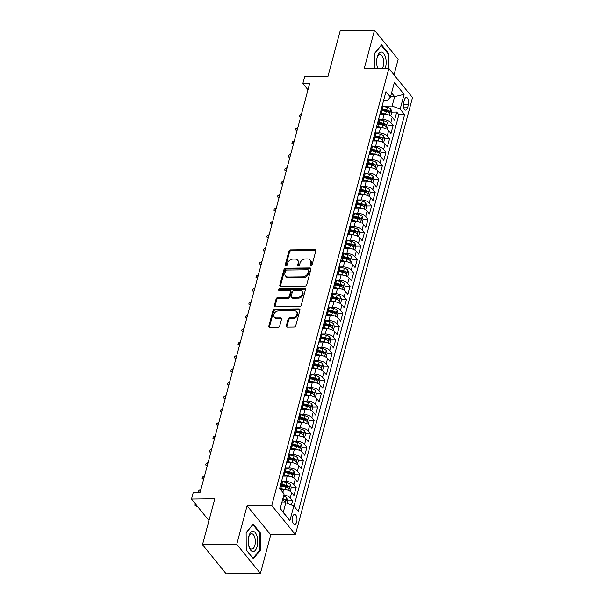 <?xml version="1.0" encoding="UTF-8"?>
<svg xmlns="http://www.w3.org/2000/svg" width="604" height="604" viewBox="0 0 604 604"><rect width="100%" height="100%" fill="white"/><g stroke="black" fill="none" stroke-linecap="round" stroke-linejoin="round"><path stroke-width="0.91" d="M310.879 265.805A1.065 0.808 -39.1 0 0 312.064 264.877L315.817 250.894A1.525 1.155 -39.1 0 0 314.82 249.595L290.599 249.867A1.525 1.155 -39.1 0 0 288.901 251.196L285.156 265.179A1.065 0.808 -39.1 0 0 287.036 265.156L287.527 263.352A4.885 3.7 -39.1 0 1 292.955 259.086L294.978 259.063A4.885 3.7 -39.1 0 1 297.636 260.196A4.885 3.7 -39.1 0 1 298.157 263.231L297.666 265.035A1.065 0.808 -39.1 0 0 299.554 265.013L300.037 263.208A4.885 3.7 -39.1 0 1 305.473 258.95L307.489 258.927A4.885 3.7 -39.1 0 1 310.154 260.06A4.885 3.7 -39.1 0 1 310.667 263.087L310.184 264.892A1.065 0.808 -39.1 0 0 310.879 265.805M296.685 521.901A4.975 2.348 89.3 0 0 296.655 516.896A4.975 2.348 89.3 0 0 294.586 514.404A4.975 2.348 89.3 0 0 292.6 516.865A4.975 2.348 89.3 0 0 292.63 521.864A4.975 2.348 89.3 0 0 294.699 524.355A4.975 2.348 89.3 0 0 296.685 521.901M286.281 325.805A1.525 1.155 -39.1 0 0 287.277 327.104L294.072 327.028A1.525 1.155 -39.1 0 0 295.771 325.699L299.931 310.169A1.525 1.155 -39.1 0 0 298.935 308.87L274.714 309.142A1.525 1.155 -39.1 0 0 273.016 310.479L268.856 326.001A1.525 1.155 -39.1 0 0 269.852 327.3L278.059 327.209A1.525 1.155 -39.1 0 0 279.758 325.881L281.539 319.237A1.525 1.155 -39.1 0 0 280.543 317.93L276.473 317.983A4.085 3.095 -39.1 0 1 274.246 317.032A4.085 3.095 -39.1 0 1 274.427 313.189A4.085 3.095 -39.1 0 1 278.361 310.939L294.307 310.758A4.085 3.095 -39.1 0 1 296.534 311.709A4.085 3.095 -39.1 0 1 296.353 315.552A4.085 3.095 -39.1 0 1 292.419 317.802L289.761 317.832A1.525 1.155 -39.1 0 0 288.063 319.161L286.281 325.805L286.923 326.59A1.525 1.155 -39.1 0 0 286.885 327.051M394.012 74.798L398.157 59.313L374.518 30.2L340.248 30.593L327.942 76.504L304.642 76.768L302.846 83.473L309.693 83.39L200.143 492.252L193.288 492.336L191.491 499.032L208.961 520.55M236.768 544.295L260.407 573.407L270.735 534.872L247.089 505.752L236.768 544.295L202.491 544.687L214.798 498.768L191.491 499.032M247.089 505.752L271.77 505.473L388.863 68.463L412.509 97.576L295.409 534.593L271.77 505.473M374.518 30.2L364.189 68.743L388.863 68.463M305.035 286.107A1.525 1.155 -39.1 0 0 306.734 284.778L310.894 269.248A1.525 1.155 -39.1 0 0 309.905 267.95L285.684 268.221A1.525 1.155 -39.1 0 0 283.986 269.558L279.826 285.08A1.525 1.155 -39.1 0 0 280.815 286.379L305.035 286.107M305.413 289.709L301.253 305.239A1.525 1.155 -39.1 0 1 299.554 306.568L275.333 306.84A1.525 1.155 -39.1 0 1 274.344 305.541L276.119 298.897A1.525 1.155 -39.1 0 1 277.817 297.568L287.64 297.455A1.525 1.155 -39.1 0 0 289.339 296.126L290.524 291.717A1.525 1.155 -39.1 0 0 289.527 290.411L279.305 290.532A1.065 0.808 -39.1 0 1 279.795 288.689L304.416 288.41A1.525 1.155 -39.1 0 1 305.413 289.709M260.407 573.407L226.138 573.8L202.491 544.687M291.438 504.989L292.562 500.799L287.647 500.852M283.85 494.955A6.221 2.801 15 0 1 290.23 497.93L291.664 492.562L293.997 495.439L296.156 487.39L291.241 487.451M282.446 481.471L285.783 481.433A6.221 2.801 15 0 1 293.823 484.521L295.258 479.161L297.591 482.03L299.75 473.989L294.835 474.042L293.914 471.112A4.122 1.857 -165 0 0 290.433 469.308L286.1 468.334M286.039 468.07L289.376 468.032A6.221 2.801 15 0 1 297.417 471.12L298.852 465.752L301.185 468.629L303.336 460.58L298.421 460.641L297.508 457.704A4.122 1.857 -165 0 0 294.027 455.899L289.693 454.925M289.633 454.661L292.97 454.623A6.221 2.801 15 0 1 301.003 457.711L302.445 452.351L304.778 455.22L306.93 447.179L302.015 447.232M293.219 441.26L296.556 441.222A6.221 2.801 15 0 1 304.597 444.302L306.032 438.942L308.365 441.818L310.524 433.77L305.609 433.831L304.695 430.894A4.122 1.857 -165 0 0 301.215 429.089L296.874 428.115M296.813 427.851L300.15 427.813A6.221 2.801 15 0 1 308.191 430.901L309.626 425.541L311.958 428.41L314.118 420.369L309.203 420.422M300.407 414.45L303.744 414.412A6.221 2.801 15 0 1 311.785 417.492L313.219 412.132L315.552 415.008L317.704 406.96L312.789 407.021M304.001 401.041L307.338 401.003A6.221 2.801 15 0 1 315.371 404.091L316.813 398.731L319.146 401.6L321.298 393.559L316.383 393.612M307.587 387.64L310.924 387.602A6.221 2.801 15 0 1 318.965 390.682L320.399 385.322L322.732 388.191L324.892 380.15L319.977 380.21M311.181 374.231L314.518 374.193A6.221 2.801 15 0 1 322.559 377.281L323.993 371.921L326.326 374.79L328.485 366.749L323.57 366.802M314.775 360.83L318.112 360.792A6.221 2.801 15 0 1 326.152 363.872L327.587 358.512L329.92 361.381L332.072 353.34L327.157 353.393M318.368 347.421L321.706 347.383A6.221 2.801 15 0 1 329.739 350.471L331.181 345.103L333.514 347.979L335.665 339.939L330.75 339.992L329.837 337.055A4.122 1.857 -165 0 0 326.356 335.258L322.015 334.284M321.955 334.012L325.292 333.974A6.221 2.801 15 0 1 333.332 337.062L334.767 331.702L337.1 334.571L339.259 326.53L334.344 326.583L333.431 323.653A4.122 1.857 -165 0 0 329.95 321.849L325.609 320.875M325.548 320.611L328.886 320.573A6.221 2.801 15 0 1 336.926 323.661L338.361 318.293L340.694 321.169L342.853 313.121L337.938 313.182L337.024 310.245A4.122 1.857 -165 0 0 333.536 308.448L329.203 307.474M329.142 307.202L332.479 307.164A6.221 2.801 15 0 1 340.52 310.252L341.955 304.892L344.288 307.761L346.439 299.72L341.524 299.773L340.611 296.843A4.122 1.857 -165 0 0 337.13 295.039L332.796 294.065M332.736 293.801L336.073 293.763A6.221 2.801 15 0 1 344.106 296.843L345.548 291.483L347.881 294.359L350.033 286.311L345.118 286.372M336.322 280.392L339.659 280.354A6.221 2.801 15 0 1 347.7 283.442L349.142 278.082L351.468 280.951L353.627 272.91L348.712 272.963M339.916 266.991L343.253 266.953A6.221 2.801 15 0 1 351.294 270.033L352.728 264.673L355.061 267.549L357.221 259.501L352.306 259.561M343.51 253.582L346.847 253.544A6.221 2.801 15 0 1 354.888 256.632L356.322 251.272L358.655 254.141L360.807 246.1L355.892 246.153M347.104 240.181L350.441 240.143A6.221 2.801 15 0 1 358.474 243.223L359.916 237.863L362.249 240.739L364.401 232.691L359.486 232.751M350.697 226.772L354.027 226.734A6.221 2.801 15 0 1 362.068 229.822L363.51 224.462L365.835 227.331L367.995 219.29L363.079 219.343L362.166 216.406A4.122 1.857 -165 0 0 358.685 214.609L354.344 213.635M354.284 213.371L357.621 213.333A6.221 2.801 15 0 1 365.662 216.413L367.096 211.053L369.429 213.922L371.588 205.881L366.673 205.941L365.76 203.004A4.122 1.857 -165 0 0 362.272 201.2L357.938 200.226M357.878 199.962L361.215 199.924A6.221 2.801 15 0 1 369.255 203.012L370.69 197.644L373.023 200.52L375.175 192.48L370.26 192.533L369.346 189.596A4.122 1.857 -165 0 0 365.865 187.799L361.532 186.825M361.471 186.56L364.808 186.515A6.221 2.801 15 0 1 372.842 189.603L374.284 184.243L376.617 187.112L378.768 179.071L373.853 179.124M365.065 173.152L368.395 173.114A6.221 2.801 15 0 1 376.435 176.202L377.877 170.834L380.203 173.71L382.362 165.67L377.447 165.722M368.651 159.743L371.988 159.705A6.221 2.801 15 0 1 380.029 162.793L381.464 157.433L383.797 160.302L385.956 152.261L381.041 152.314M372.245 146.342L375.582 146.304A6.221 2.801 15 0 1 383.623 149.392L385.058 144.024L387.391 146.9L389.542 138.852L384.627 138.912M375.839 132.933L379.176 132.895A6.221 2.801 15 0 1 387.217 135.983L388.651 130.623L390.984 133.492L393.136 125.451L390.803 122.574A6.221 2.801 -165 0 0 382.762 119.494L379.433 119.532M388.221 125.504L393.136 125.451M291.664 492.562A6.221 2.801 -165 0 0 283.631 489.482L280.52 489.512M295.258 479.161A6.221 2.801 -165 0 0 287.217 476.073L282.944 476.126M298.852 465.752A6.221 2.801 -165 0 0 290.811 462.672L286.538 462.717M302.445 452.351A6.221 2.801 -165 0 0 294.405 449.263L290.131 449.316M306.032 438.942A6.221 2.801 -165 0 0 297.998 435.861L293.725 435.907M309.626 425.541A6.221 2.801 -165 0 0 301.585 422.453L297.311 422.498M313.219 412.132A6.221 2.801 -165 0 0 305.179 409.044L300.905 409.097M316.813 398.731A6.221 2.801 -165 0 0 308.772 395.643L304.499 395.688M320.399 385.322A6.221 2.801 -165 0 0 312.366 382.234L308.093 382.287M323.993 371.921A6.221 2.801 -165 0 0 315.952 368.833L311.679 368.878M327.587 358.512A6.221 2.801 -165 0 0 319.546 355.424L315.273 355.477M331.181 345.103A6.221 2.801 -165 0 0 323.14 342.023L318.867 342.068M334.767 331.702A6.221 2.801 -165 0 0 326.734 328.614L322.461 328.667M338.361 318.293A6.221 2.801 -165 0 0 330.32 315.212L326.047 315.258M341.955 304.892A6.221 2.801 -165 0 0 333.914 301.804L329.641 301.857M345.548 291.483A6.221 2.801 -165 0 0 337.508 288.402L333.234 288.448M349.142 278.082A6.221 2.801 -165 0 0 341.101 274.994L336.828 275.039M352.728 264.673A6.221 2.801 -165 0 0 344.688 261.592L340.414 261.638M356.322 251.272A6.221 2.801 -165 0 0 348.281 248.184L344.008 248.229M359.916 237.863A6.221 2.801 -165 0 0 351.875 234.775L347.602 234.828M363.51 224.462A6.221 2.801 -165 0 0 355.469 221.374L351.196 221.419M367.096 211.053A6.221 2.801 -165 0 0 359.055 207.965L354.782 208.018M370.69 197.644A6.221 2.801 -165 0 0 362.649 194.564L358.376 194.609M374.284 184.243A6.221 2.801 -165 0 0 366.243 181.155L361.97 181.208M377.877 170.834A6.221 2.801 -165 0 0 369.837 167.753L365.563 167.799M381.464 157.433A6.221 2.801 -165 0 0 373.423 154.345L369.15 154.398M385.058 144.024A6.221 2.801 -165 0 0 377.017 140.943L372.743 140.989M388.651 130.623A6.221 2.801 -165 0 0 380.611 127.535L376.337 127.587M404.408 99.902L403.615 102.854A4.817 2.273 89.3 0 0 403.646 107.693A4.817 2.273 89.3 0 0 405.654 110.109A4.817 2.273 89.3 0 0 407.579 107.731L408.364 104.779A4.817 2.273 89.3 0 0 408.334 99.932A4.817 2.273 89.3 0 0 406.333 97.523A4.817 2.273 89.3 0 0 404.408 99.902M280.233 508.455L283.276 512.2L285.79 502.822L293.831 505.903L298.308 511.414L404.627 114.617L400.158 109.105L392.117 106.025L383.019 106.123M293.831 505.903L289.882 520.648L280.165 508.689L284.122 493.944L279.644 488.432L385.971 91.634L390.441 97.146L394.389 82.401L404.106 94.36L400.158 109.105M293.989 506.099L398.866 114.684L396.73 112.042L394.571 120.09L392.245 117.214A6.221 2.801 -165 0 0 384.204 114.133L379.931 114.179M380.097 113.552A6.221 2.801 -165 0 0 381.615 112.291A6.221 2.801 -165 0 0 381.094 110.615L380.935 110.426M381.615 112.291L383.049 106.923A6.221 2.801 -165 0 0 382.528 105.255L382.37 105.058M280.362 485.775L280.52 485.963A6.221 2.801 15 0 1 281.041 487.639A6.221 2.801 15 0 1 279.909 488.757M281.041 487.639L282.476 482.271A6.221 2.801 -165 0 0 281.955 480.603L281.796 480.406M283.956 472.366L284.106 472.562A6.221 2.801 15 0 1 284.635 474.231A6.221 2.801 15 0 1 283.11 475.499M284.635 474.231L286.07 468.87A6.221 2.801 -165 0 0 285.549 467.202L285.39 467.005M287.542 458.964L287.7 459.153A6.221 2.801 15 0 1 288.221 460.829A6.221 2.801 15 0 1 286.704 462.09M288.221 460.829L289.663 455.461A6.221 2.801 -165 0 0 289.135 453.793L288.984 453.596M291.136 445.556L291.294 445.752A6.221 2.801 15 0 1 291.815 447.421A6.221 2.801 15 0 1 290.298 448.689M291.815 447.421L293.25 442.06A6.221 2.801 -165 0 0 292.729 440.384L292.57 440.195M294.729 432.147L294.888 432.343A6.221 2.801 15 0 1 295.409 434.019A6.221 2.801 15 0 1 293.891 435.28M295.409 434.019L296.843 428.651A6.221 2.801 -165 0 0 296.322 426.983L296.164 426.786M298.323 418.746L298.474 418.942A6.221 2.801 15 0 1 299.003 420.611A6.221 2.801 15 0 1 297.478 421.879M299.003 420.611L300.437 415.25A6.221 2.801 -165 0 0 299.916 413.574L299.758 413.385M301.909 405.337L302.068 405.533A6.221 2.801 15 0 1 302.589 407.202A6.221 2.801 15 0 1 301.071 408.47M302.589 407.202L304.031 401.841A6.221 2.801 -165 0 0 303.502 400.173L303.351 399.976M305.503 391.936L305.662 392.132A6.221 2.801 15 0 1 306.183 393.8A6.221 2.801 15 0 1 304.665 395.069M306.183 393.8L307.625 388.44A6.221 2.801 -165 0 0 307.096 386.764L306.938 386.575M309.097 378.527L309.256 378.723A6.221 2.801 15 0 1 309.776 380.392A6.221 2.801 15 0 1 308.259 381.66M309.776 380.392L311.211 375.031A6.221 2.801 -165 0 0 310.69 373.363L310.531 373.166M312.691 365.126L312.842 365.314A6.221 2.801 15 0 1 313.37 366.99A6.221 2.801 15 0 1 311.845 368.259M313.37 366.99L314.805 361.63A6.221 2.801 -165 0 0 314.284 359.954L314.125 359.765M316.277 351.717L316.436 351.913A6.221 2.801 15 0 1 316.957 353.582A6.221 2.801 15 0 1 315.439 354.85M316.957 353.582L318.399 348.221A6.221 2.801 -165 0 0 317.878 346.553L317.719 346.356M319.871 338.316L320.029 338.504A6.221 2.801 15 0 1 320.55 340.18A6.221 2.801 15 0 1 319.033 341.449M320.55 340.18L321.992 334.82A6.221 2.801 -165 0 0 321.464 333.144L321.305 332.955M323.465 324.907L323.623 325.103A6.221 2.801 15 0 1 324.144 326.772A6.221 2.801 15 0 1 322.627 328.04M324.144 326.772L325.579 321.411A6.221 2.801 -165 0 0 325.058 319.743L324.899 319.546M327.058 311.505L327.209 311.694A6.221 2.801 15 0 1 327.738 313.37A6.221 2.801 15 0 1 326.22 314.631M327.738 313.37L329.172 308.002A6.221 2.801 -165 0 0 328.651 306.334L328.493 306.137M330.645 298.097L330.803 298.293A6.221 2.801 15 0 1 331.324 299.962A6.221 2.801 15 0 1 329.807 301.23M331.324 299.962L332.766 294.601A6.221 2.801 -165 0 0 332.245 292.932L332.087 292.736M334.238 284.695L334.397 284.884A6.221 2.801 15 0 1 334.918 286.56A6.221 2.801 15 0 1 333.4 287.821M334.918 286.56L336.36 281.192A6.221 2.801 -165 0 0 335.832 279.524L335.673 279.327M337.832 271.287L337.991 271.483A6.221 2.801 15 0 1 338.512 273.151A6.221 2.801 15 0 1 336.994 274.42M338.512 273.151L339.946 267.791A6.221 2.801 -165 0 0 339.425 266.115L339.267 265.926M341.426 257.878L341.577 258.074A6.221 2.801 15 0 1 342.106 259.75A6.221 2.801 15 0 1 340.588 261.011M342.106 259.75L343.54 254.382A6.221 2.801 -165 0 0 343.019 252.714L342.861 252.517M345.012 244.477L345.171 244.673A6.221 2.801 15 0 1 345.699 246.341A6.221 2.801 15 0 1 344.174 247.61M345.699 246.341L347.134 240.981A6.221 2.801 -165 0 0 346.613 239.305L346.454 239.116M348.606 231.068L348.765 231.264A6.221 2.801 15 0 1 349.286 232.933A6.221 2.801 15 0 1 347.768 234.201M349.286 232.933L350.728 227.572A6.221 2.801 -165 0 0 350.199 225.904L350.041 225.707M352.2 217.667L352.358 217.855A6.221 2.801 15 0 1 352.879 219.531A6.221 2.801 15 0 1 351.362 220.8M352.879 219.531L354.314 214.171A6.221 2.801 -165 0 0 353.793 212.495L353.634 212.306M355.794 204.258L355.952 204.454A6.221 2.801 15 0 1 356.473 206.123A6.221 2.801 15 0 1 354.956 207.391M356.473 206.123L357.908 200.762A6.221 2.801 -165 0 0 357.387 199.094L357.228 198.897M359.38 190.856L359.539 191.045A6.221 2.801 15 0 1 360.067 192.721A6.221 2.801 15 0 1 358.542 193.99M360.067 192.721L361.502 187.361A6.221 2.801 -165 0 0 360.981 185.685L360.822 185.496M362.974 177.448L363.132 177.644A6.221 2.801 15 0 1 363.653 179.312A6.221 2.801 15 0 1 362.136 180.581M363.653 179.312L365.095 173.952A6.221 2.801 -165 0 0 364.567 172.283L364.416 172.087M366.568 164.046L366.726 164.235A6.221 2.801 15 0 1 367.247 165.911A6.221 2.801 15 0 1 365.73 167.172M367.247 165.911L368.682 160.551A6.221 2.801 -165 0 0 368.161 158.875L368.002 158.678M370.161 150.638L370.32 150.834A6.221 2.801 15 0 1 370.841 152.502A6.221 2.801 15 0 1 369.323 153.771M370.841 152.502L372.275 147.142A6.221 2.801 -165 0 0 371.754 145.473L371.596 145.277M373.748 137.236L373.906 137.425A6.221 2.801 15 0 1 374.435 139.101A6.221 2.801 15 0 1 372.91 140.362M374.435 139.101L375.869 133.733A6.221 2.801 -165 0 0 375.348 132.065L375.19 131.868M377.341 123.828L377.5 124.024A6.221 2.801 15 0 1 378.021 125.692A6.221 2.801 15 0 1 376.503 126.961M378.021 125.692L379.463 120.332A6.221 2.801 -165 0 0 378.934 118.656L378.784 118.467M387.217 135.983L389.542 138.852M383.623 149.392L385.956 152.261M380.029 162.793L382.362 165.67M376.435 176.202L378.768 179.071M372.842 189.603L375.175 192.48M369.255 203.012L371.588 205.881M365.662 216.413L367.995 219.29M362.068 229.822L364.401 232.691M358.474 243.223L360.807 246.1M354.888 256.632L357.221 259.501M351.294 270.033L353.627 272.91M347.7 283.442L350.033 286.311M344.106 296.843L346.439 299.72M340.52 310.252L342.853 313.121M336.926 323.661L339.259 326.53M333.332 337.062L335.665 339.939M329.739 350.471L332.072 353.34M326.152 363.872L328.485 366.749M322.559 377.281L324.892 380.15M318.965 390.682L321.298 393.559M315.371 404.091L317.704 406.96M311.785 417.492L314.118 420.369M308.191 430.901L310.524 433.77M304.597 444.302L306.93 447.179M301.003 457.711L303.336 460.58M297.417 471.12L299.75 473.989M293.823 484.521L296.156 487.39M290.23 497.93L292.562 500.799M285.79 502.822L281.728 502.868M392.117 106.025L394.631 96.64L391.581 92.888M390.569 96.685L394.631 96.64L404.106 94.36M383.623 100.4L387.511 100.355L390.441 97.146M270.735 534.872L295.409 534.593M302.846 83.473L307.98 89.8M391.815 112.102L396.73 112.042M398.866 114.684L404.627 114.617M289.882 520.648L283.276 512.2M388.772 68.463L388.697 53.635L381.577 44.862L374.548 53.416L374.631 68.622M253.348 558.745L260.377 550.191L260.286 532.871L253.159 524.106L246.138 532.66L246.228 549.98L253.348 558.745M387.987 53.643L388.697 53.635M259.577 532.879L260.286 532.871M259.652 550.206L260.377 550.191M310.796 265.805A1.065 0.808 -39.1 0 1 310.826 265.684L311.309 263.873A4.885 3.7 -39.1 0 0 310.788 260.845L310.154 260.06M297.636 260.196L298.278 260.988A4.885 3.7 -39.1 0 1 298.791 264.016L298.308 265.82A1.065 0.808 -39.1 0 0 298.285 265.941M315.854 250.433A1.525 1.155 -39.1 0 0 315.462 250.381L291.241 250.652A1.525 1.155 -39.1 0 0 289.543 251.989L285.798 265.964A1.065 0.808 -39.1 0 0 285.767 266.085M310.932 268.795A1.525 1.155 -39.1 0 0 310.539 268.735L286.319 269.007A1.525 1.155 -39.1 0 0 284.62 270.343L280.46 285.866A1.525 1.155 -39.1 0 0 280.422 286.326M308.621 270.72A1.065 0.808 -39.1 0 0 307.927 269.807L286.666 270.048A1.065 0.808 -39.1 0 0 285.481 270.977L284.967 272.887A4.885 3.7 -39.1 0 0 285.481 275.915A4.885 3.7 -39.1 0 0 288.146 277.047L302.679 276.881A4.885 3.7 -39.1 0 0 308.115 272.623L308.621 270.72L309.263 271.506A1.065 0.808 -39.1 0 0 309.15 270.841L308.508 270.056M285.481 275.915L286.122 276.707A4.885 3.7 -39.1 0 0 288.788 277.84L288.146 277.047M309.263 271.506L308.75 273.416A4.885 3.7 -39.1 0 1 303.314 277.674L288.788 277.84M290.358 290.766L291 291.558A1.525 1.155 -39.1 0 1 291.158 292.502L289.98 296.911A1.525 1.155 -39.1 0 1 288.282 298.24L278.459 298.353A1.525 1.155 -39.1 0 0 276.76 299.682L274.979 306.326A1.525 1.155 -39.1 0 0 274.941 306.787M305.45 289.256A1.525 1.155 -39.1 0 0 305.058 289.195L280.437 289.475A1.065 0.808 -39.1 0 0 279.222 290.532M297.832 297.342A4.085 3.095 -39.1 0 0 301.766 295.092A4.085 3.095 -39.1 0 0 301.947 291.249A4.085 3.095 -39.1 0 0 299.72 290.298L294.103 290.365A1.525 1.155 -39.1 0 0 292.404 291.694L291.226 296.103A1.525 1.155 -39.1 0 0 292.215 297.402L297.832 297.342L298.474 298.127A4.085 3.095 -39.1 0 0 302.408 295.877A4.085 3.095 -39.1 0 0 302.589 292.034L301.947 291.249M291.385 297.047L292.026 297.832A1.525 1.155 -39.1 0 0 292.857 298.187L292.215 297.402M298.474 298.127L292.857 298.187M296.534 311.709L297.168 312.494A4.085 3.095 -39.1 0 1 296.994 316.337A4.085 3.095 -39.1 0 1 293.061 318.587L290.403 318.618A1.525 1.155 -39.1 0 0 288.704 319.946L286.923 326.59M274.246 317.032L274.888 317.817A4.085 3.095 -39.1 0 0 277.115 318.769L276.473 317.983M281.577 318.776A1.525 1.155 -39.1 0 0 281.185 318.723L277.115 318.769M299.969 309.716A1.525 1.155 -39.1 0 0 299.576 309.656L275.356 309.935A1.525 1.155 -39.1 0 0 273.657 311.264L269.497 326.787A1.525 1.155 -39.1 0 0 269.459 327.247M390.78 115.968L391.822 112.08L390.901 109.165A4.122 1.857 -165 0 0 387.421 107.361L383.079 106.387M386.741 114.398A4.122 1.857 -165 0 0 385.624 114.065L381.094 113.046M381.856 114.156L380.044 113.748M382.075 110.57L386.303 111.521A4.122 1.857 15 0 1 389.142 112.737C389.995 112.805 390.139 112.268 389.572 111.121A4.122 1.857 -165 0 0 386.734 109.913L382.506 108.962M382.272 109.845L386.681 110.834A2.099 0.944 15 0 1 387.594 111.144L389.572 111.121M300.535 117.584L299.078 116.444L299.441 115.1L301.109 114.232L300.792 116.64M299.078 116.444L300.709 116.942M385.171 68.501A10.102 4.764 89.3 0 0 385.548 67.301A10.102 4.764 89.3 0 0 383.729 53.477A10.102 4.764 89.3 0 0 377.243 57.07A10.102 4.764 89.3 0 0 376.941 58.422A10.102 4.764 89.3 0 0 377.024 66.055A10.102 4.764 89.3 0 0 377.764 68.584M382.226 68.539A7.648 3.609 89.3 0 0 383.291 66.078A7.648 3.609 89.3 0 0 383.238 58.384A7.648 3.609 89.3 0 0 380.059 54.556A7.648 3.609 89.3 0 0 377.002 58.331A7.648 3.609 89.3 0 0 376.858 58.928M374.548 53.628L381.305 45.406L388.198 53.899L388.281 68.463M376.934 65.557A7.648 3.609 89.3 0 0 378.21 68.584M257.077 536.443A10.102 4.764 89.3 0 0 252.57 531.346A10.102 4.764 89.3 0 0 248.531 537.666A10.102 4.764 89.3 0 0 248.614 545.299A10.102 4.764 89.3 0 0 248.886 546.416A10.102 4.764 89.3 0 0 255.409 550.214A10.102 4.764 89.3 0 0 257.077 536.443M248.523 544.793A7.648 3.609 89.3 0 0 248.629 545.223A7.648 3.609 89.3 0 0 251.823 549.089A7.648 3.609 89.3 0 0 254.835 537.666A7.648 3.609 89.3 0 0 251.649 533.793A7.648 3.609 89.3 0 0 248.448 538.164M252.917 558.209L246.228 549.783M246.138 532.864L252.895 524.649L259.788 533.143L259.879 549.927L253.076 558.209M387.187 129.377L388.229 125.489L387.307 122.574A4.122 1.857 -165 0 0 383.827 120.77L379.486 119.796M383.147 127.799A4.122 1.857 -165 0 0 382.03 127.474L377.5 126.455M378.263 127.565L376.451 127.157M378.481 123.979L382.709 124.922A4.122 1.857 15 0 1 385.548 126.138C386.409 126.206 386.552 125.67 385.979 124.53A4.122 1.857 -165 0 0 383.147 123.314L378.912 122.37M378.678 123.246L383.087 124.243A2.099 0.944 15 0 1 384.008 124.552L385.979 124.53M296.942 130.993L295.492 129.845L295.847 128.509L297.515 127.633L297.198 130.041M295.492 129.845L297.115 130.351M383.593 142.786L384.635 138.89L383.714 135.975A4.122 1.857 -165 0 0 380.233 134.179L375.899 133.205M379.561 141.208A4.122 1.857 -165 0 0 378.436 140.875L373.906 139.864M374.669 140.966L372.857 140.558M374.895 137.38L379.123 138.331A4.122 1.857 15 0 1 381.954 139.547C382.815 139.615 382.959 139.079 382.385 137.939A4.122 1.857 -165 0 0 379.554 136.723L375.326 135.772M375.084 136.655L379.493 137.644A2.099 0.944 15 0 1 380.414 137.961L382.385 137.939M293.348 144.394L291.898 143.254L292.253 141.91L293.929 141.042L293.604 143.45M291.898 143.254L293.521 143.752M379.999 156.187L381.041 152.299L380.127 149.384A4.122 1.857 -165 0 0 376.639 147.58L372.306 146.606M375.967 154.609A4.122 1.857 -165 0 0 374.85 154.284L370.312 153.265M371.075 154.375L369.271 153.967M371.301 150.789L375.529 151.732A4.122 1.857 15 0 1 378.361 152.948C379.221 153.016 379.365 152.48 378.791 151.34A4.122 1.857 -165 0 0 375.96 150.124L371.732 149.18M371.49 150.064L375.899 151.053A2.099 0.944 15 0 1 376.821 151.362L378.791 151.34M289.761 157.803L288.304 156.655L288.667 155.319L290.335 154.443L290.011 156.851M288.304 156.655L289.928 157.161M376.405 169.596L377.455 165.7L376.534 162.786A4.122 1.857 -165 0 0 373.053 160.989L368.712 160.015M372.374 168.018A4.122 1.857 -165 0 0 371.256 167.685L366.726 166.674M367.489 167.776L365.677 167.368M367.708 164.19L371.936 165.141A4.122 1.857 15 0 1 374.767 166.357C375.628 166.425 375.771 165.889 375.205 164.749A4.122 1.857 -165 0 0 372.366 163.533L368.138 162.582M367.904 163.465L372.313 164.454A2.099 0.944 15 0 1 373.227 164.771L375.205 164.749M286.168 171.204L284.711 170.064L285.073 168.72L286.741 167.852L286.424 170.26M284.711 170.064L286.341 170.562M372.819 182.997L373.861 179.109L372.94 176.194A4.122 1.857 -165 0 0 369.459 174.39L365.118 173.416M368.78 181.419A4.122 1.857 -165 0 0 367.662 181.094L363.132 180.075M363.895 181.185L362.083 180.777M364.114 177.599L368.342 178.55A4.122 1.857 15 0 1 371.181 179.758C372.041 179.826 372.185 179.29 371.611 178.15A4.122 1.857 -165 0 0 368.78 176.942L364.544 175.99M364.31 176.874L368.719 177.863A2.099 0.944 15 0 1 369.64 178.172L371.611 178.15M282.574 184.613L281.124 183.465L281.479 182.129L283.148 181.253L282.831 183.669M281.124 183.465L282.748 183.971M365.186 194.828A4.122 1.857 -165 0 0 364.069 194.496L359.539 193.484M360.301 194.586L358.489 194.186M369.225 196.406L370.267 192.51M360.52 191L364.756 191.951A4.122 1.857 15 0 1 367.587 193.167C368.448 193.235 368.591 192.699 368.017 191.559A4.122 1.857 -165 0 0 365.186 190.343L360.958 189.392M360.716 190.275L365.126 191.264A2.099 0.944 15 0 1 366.047 191.581L368.017 191.559M278.98 198.021L277.53 196.874L277.885 195.53L279.561 194.662L279.237 197.07M277.53 196.874L279.154 197.372M361.6 208.229A4.122 1.857 -165 0 0 360.482 207.904L355.945 206.885M356.707 207.995L354.903 207.587M365.631 209.807L366.673 205.919M356.934 204.409L361.162 205.36A4.122 1.857 15 0 1 363.993 206.568C364.854 206.636 364.997 206.1 364.423 204.96A4.122 1.857 -165 0 0 361.592 203.752L357.364 202.801M357.123 203.684L361.532 204.673A2.099 0.944 15 0 1 362.453 204.982L364.423 204.96M275.394 211.423L273.937 210.275L274.299 208.939L275.968 208.07L275.643 210.479M273.937 210.275L275.56 210.781M358.006 221.638A4.122 1.857 -165 0 0 356.889 221.313L352.358 220.294M353.121 221.396L351.309 220.996M362.038 223.216L363.087 219.32M353.34 217.81L357.568 218.761A4.122 1.857 15 0 1 360.399 219.977C361.26 220.045 361.403 219.509 360.837 218.369A4.122 1.857 -165 0 0 357.998 217.153L353.77 216.202M353.536 217.085L357.946 218.074A2.099 0.944 15 0 1 358.859 218.391L360.837 218.369M271.8 224.831L270.343 223.684L270.705 222.34L272.374 221.472L272.049 223.88M270.343 223.684L271.974 224.182M358.451 236.617L359.493 232.729L358.572 229.814A4.122 1.857 -165 0 0 355.092 228.01L350.75 227.036M354.412 235.047A4.122 1.857 -165 0 0 353.295 234.714L348.765 233.695M349.527 234.805L347.715 234.397M349.746 231.219L353.974 232.17A4.122 1.857 15 0 1 356.813 233.378C357.674 233.446 357.817 232.91 357.243 231.77A4.122 1.857 -165 0 0 354.412 230.562L350.177 229.611M349.942 230.494L354.352 231.483A2.099 0.944 15 0 1 355.273 231.793L357.243 231.77M268.206 238.233L266.757 237.093L267.111 235.749L268.78 234.881L268.463 237.289M266.757 237.093L268.38 237.591M354.858 250.026L355.899 246.13L354.978 243.216A4.122 1.857 -165 0 0 351.498 241.419L347.164 240.445M350.818 248.448A4.122 1.857 -165 0 0 349.701 248.123L345.171 247.104M345.933 248.214L344.121 247.806M346.152 244.62L350.388 245.571A4.122 1.857 15 0 1 353.219 246.787C354.08 246.855 354.223 246.319 353.65 245.179A4.122 1.857 -165 0 0 350.818 243.963L346.59 243.012M346.349 243.895L350.758 244.884A2.099 0.944 15 0 1 351.679 245.201L353.65 245.179M264.612 251.642L263.163 250.494L263.518 249.158L265.194 248.282L264.869 250.69M263.163 250.494L264.786 250.992M351.264 263.427L352.306 259.539L351.392 256.625A4.122 1.857 -165 0 0 347.904 254.82L343.57 253.846M347.232 261.857A4.122 1.857 -165 0 0 346.115 261.524L341.577 260.505M342.34 261.615L340.535 261.207M342.566 258.029L346.794 258.98A4.122 1.857 15 0 1 349.625 260.188C350.486 260.264 350.63 259.72 350.056 258.58A4.122 1.857 -165 0 0 347.224 257.372L342.997 256.421M342.755 257.304L347.164 258.293A2.099 0.944 15 0 1 348.085 258.603L350.056 258.58M261.026 265.043L259.569 263.903L259.931 262.559L261.6 261.691L261.275 264.099M259.569 263.903L261.192 264.401M347.67 276.836L348.719 272.948L347.798 270.033A4.122 1.857 -165 0 0 344.318 268.229L339.976 267.255M343.638 275.258A4.122 1.857 -165 0 0 342.521 274.933L337.991 273.914M338.753 275.024L336.941 274.616M338.972 271.438L343.2 272.381A4.122 1.857 15 0 1 346.032 273.597C346.892 273.665 347.036 273.129 346.469 271.989A4.122 1.857 -165 0 0 343.631 270.773L339.403 269.822M339.169 270.705L343.578 271.702A2.099 0.944 15 0 1 344.491 272.011L346.469 271.989M257.432 278.452L255.975 277.304L256.338 275.968L258.006 275.092L257.682 277.5M255.975 277.304L257.606 277.81M344.084 290.237L345.126 286.349L344.204 283.435A4.122 1.857 -165 0 0 340.724 281.63L336.383 280.656M340.044 288.667A4.122 1.857 -165 0 0 338.927 288.334L334.397 287.315M335.16 288.425L333.348 288.017M335.379 284.839L339.607 285.79A4.122 1.857 15 0 1 342.445 287.006C343.306 287.074 343.45 286.538 342.876 285.39A4.122 1.857 -165 0 0 340.044 284.182L335.809 283.231M335.575 284.114L339.984 285.103A2.099 0.944 15 0 1 340.905 285.413L342.876 285.39M253.839 291.853L252.389 290.713L252.744 289.369L254.412 288.501L254.095 290.909M252.389 290.713L254.012 291.211M336.451 302.068A4.122 1.857 -165 0 0 335.333 301.743L330.803 300.724M331.566 301.834L329.754 301.426M340.49 303.646L341.532 299.758M331.785 298.248L336.02 299.191A4.122 1.857 15 0 1 338.852 300.407C339.712 300.475 339.856 299.939 339.282 298.799A4.122 1.857 -165 0 0 336.451 297.583L332.223 296.639M331.981 297.523L336.39 298.512A2.099 0.944 15 0 1 337.311 298.821L339.282 298.799M250.245 305.262L248.795 304.114L249.15 302.778L250.826 301.902L250.501 304.31M248.795 304.114L250.418 304.62M332.864 315.477A4.122 1.857 -165 0 0 331.747 315.145L327.209 314.133M327.972 315.235L326.168 314.827M336.896 317.055L337.938 313.159M328.198 311.649L332.427 312.6A4.122 1.857 15 0 1 335.258 313.816C336.118 313.884 336.262 313.348 335.688 312.208A4.122 1.857 -165 0 0 332.857 310.992L328.629 310.041M328.387 310.924L332.796 311.913A2.099 0.944 15 0 1 333.718 312.23L335.688 312.208M246.659 318.663L245.201 317.523L245.564 316.179L247.232 315.311L246.908 317.719M245.201 317.523L246.825 318.021M329.271 328.878A4.122 1.857 -165 0 0 328.153 328.553L323.623 327.534M324.386 328.644L322.574 328.236M333.302 330.456L334.352 326.568M324.605 325.058L328.833 326.009A4.122 1.857 15 0 1 331.664 327.217C332.525 327.285 332.668 326.749 332.102 325.609A4.122 1.857 -165 0 0 329.263 324.393L325.035 323.45M324.801 324.333L329.21 325.322A2.099 0.944 15 0 1 330.124 325.632L332.102 325.609M243.065 332.072L241.608 330.924L241.97 329.588L243.638 328.712L243.314 331.128M241.608 330.924L243.238 331.43M325.677 342.287A4.122 1.857 -165 0 0 324.559 341.955L320.029 340.943M320.792 342.045L318.98 341.637M329.716 343.865L330.758 339.969M321.011 338.459L325.239 339.41A4.122 1.857 15 0 1 328.078 340.626C328.938 340.694 329.082 340.158 328.508 339.018A4.122 1.857 -165 0 0 325.669 337.802L321.441 336.851M321.207 337.734L325.616 338.723A2.099 0.944 15 0 1 326.538 339.04L328.508 339.018M239.471 345.473L238.021 344.333L238.376 342.989L240.045 342.121L239.728 344.529M238.021 344.333L239.645 344.831M326.122 357.266L327.164 353.378L326.243 350.463A4.122 1.857 -165 0 0 322.762 348.659L318.429 347.685M322.083 355.688A4.122 1.857 -165 0 0 320.966 355.363L316.436 354.344M317.198 355.454L315.386 355.046M317.417 351.868L321.653 352.819A4.122 1.857 15 0 1 324.484 354.027C325.345 354.095 325.488 353.559 324.914 352.419A4.122 1.857 -165 0 0 322.083 351.211L317.855 350.26M317.613 351.143L322.023 352.132A2.099 0.944 15 0 1 322.944 352.442L324.914 352.419M235.877 358.882L234.428 357.734L234.782 356.398L236.458 355.522L236.134 357.938M234.428 357.734L236.051 358.24M322.528 370.675L323.57 366.779L322.649 363.865A4.122 1.857 -165 0 0 319.169 362.068L314.835 361.094M318.497 369.097A4.122 1.857 -165 0 0 317.372 368.765L312.842 367.753M313.604 368.855L311.8 368.455M313.831 365.269L318.059 366.22A4.122 1.857 15 0 1 320.89 367.436C321.751 367.504 321.894 366.968 321.32 365.828A4.122 1.857 -165 0 0 318.489 364.612L314.261 363.661M314.02 364.544L318.429 365.533A2.099 0.944 15 0 1 319.35 365.85L321.32 365.828M232.291 372.291L230.834 371.143L231.196 369.799L232.865 368.931L232.54 371.339M230.834 371.143L232.457 371.641M318.935 384.076L319.984 380.188L319.063 377.274A4.122 1.857 -165 0 0 315.582 375.469L311.241 374.495M314.903 382.498A4.122 1.857 -165 0 0 313.786 382.173L309.256 381.154M310.018 382.264L308.206 381.856M310.237 378.678L314.465 379.629A4.122 1.857 15 0 1 317.296 380.837C318.157 380.905 318.3 380.369 317.734 379.229A4.122 1.857 -165 0 0 314.895 378.021L310.667 377.07M310.433 377.953L314.843 378.942A2.099 0.944 15 0 1 315.756 379.252L317.734 379.229M228.697 385.692L227.24 384.552L227.602 383.208L229.271 382.34L228.946 384.748M227.24 384.552L228.871 385.05M315.348 397.485L316.39 393.589L315.469 390.675A4.122 1.857 -165 0 0 311.989 388.878L307.647 387.904M311.309 395.907A4.122 1.857 -165 0 0 310.192 395.582L305.662 394.563M306.424 395.665L304.612 395.265M306.643 392.079L310.871 393.03A4.122 1.857 15 0 1 313.71 394.246C314.571 394.314 314.714 393.778 314.14 392.638A4.122 1.857 -165 0 0 311.302 391.422L307.074 390.471M306.84 391.354L311.249 392.343A2.099 0.944 15 0 1 312.162 392.66L314.14 392.638M225.103 399.101L223.654 397.953L224.008 396.609L225.677 395.741L225.36 398.149M223.654 397.953L225.277 398.451M311.755 410.886L312.797 406.998L311.875 404.084A4.122 1.857 -165 0 0 308.395 402.279L304.061 401.305M307.715 409.316A4.122 1.857 -165 0 0 306.598 408.984L302.068 407.964M302.831 409.074L301.019 408.666M303.049 405.488L307.285 406.439A4.122 1.857 15 0 1 310.116 407.647C310.977 407.715 311.12 407.179 310.547 406.039A4.122 1.857 -165 0 0 307.715 404.831L303.487 403.88M303.246 404.763L307.655 405.752A2.099 0.944 15 0 1 308.576 406.062L310.547 406.039M221.509 412.502L220.06 411.362L220.415 410.018L222.091 409.15L221.766 411.558M220.06 411.362L221.683 411.86M308.161 424.295L309.203 420.399L308.282 417.485A4.122 1.857 -165 0 0 304.801 415.688L300.467 414.714M304.129 422.717A4.122 1.857 -165 0 0 303.004 422.392L298.474 421.373M299.237 422.483L297.432 422.075M299.463 418.889L303.691 419.84A4.122 1.857 15 0 1 306.522 421.056C307.383 421.124 307.527 420.588 306.953 419.448A4.122 1.857 -165 0 0 304.122 418.232L299.894 417.281M299.652 418.164L304.061 419.153A2.099 0.944 15 0 1 304.982 419.47L306.953 419.448M217.923 425.911L216.466 424.763L216.828 423.427L218.497 422.551L218.172 424.959M216.466 424.763L218.089 425.261M300.535 436.126A4.122 1.857 -165 0 0 299.418 435.794L294.888 434.774M295.65 435.884L293.838 435.476M304.567 437.696L305.616 433.808M295.869 432.298L300.097 433.249A4.122 1.857 15 0 1 302.929 434.457C303.789 434.533 303.933 433.997 303.359 432.849A4.122 1.857 -165 0 0 300.528 431.641L296.3 430.69M296.066 431.573L300.467 432.562A2.099 0.944 15 0 1 301.388 432.872L303.359 432.849M214.329 439.312L212.872 438.172L213.235 436.828L214.903 435.96L214.579 438.368M212.872 438.172L214.503 438.67M300.981 451.105L302.023 447.217L301.102 444.302A4.122 1.857 -165 0 0 297.621 442.498L293.28 441.524M296.942 449.527A4.122 1.857 -165 0 0 295.824 449.202L291.294 448.183M292.057 449.293L290.245 448.885M292.276 445.707L296.504 446.65A4.122 1.857 15 0 1 299.342 447.866C300.203 447.934 300.347 447.398 299.773 446.258A4.122 1.857 -165 0 0 296.934 445.042L292.706 444.091M292.472 444.974L296.881 445.971A2.099 0.944 15 0 1 297.795 446.281L299.773 446.258M210.736 452.721L209.278 451.573L209.641 450.237L211.309 449.361L210.992 451.769M209.278 451.573L210.909 452.079M293.348 462.936A4.122 1.857 -165 0 0 292.23 462.604L287.7 461.584M288.463 462.694L286.651 462.286M297.387 464.506L298.429 460.618M288.682 459.108L292.917 460.059A4.122 1.857 15 0 1 295.749 461.275C296.609 461.343 296.753 460.807 296.179 459.659A4.122 1.857 -165 0 0 293.348 458.451L289.112 457.5M288.878 458.383L293.287 459.372A2.099 0.944 15 0 1 294.208 459.682L296.179 459.659M207.142 466.122L205.692 464.982L206.047 463.638L207.723 462.77L207.398 465.178M205.692 464.982L207.315 465.48M289.761 476.337A4.122 1.857 -165 0 0 288.637 476.012L284.106 474.993M284.869 476.103L283.065 475.695M293.793 477.915L294.835 474.027M285.096 472.517L289.324 473.461A4.122 1.857 15 0 1 292.155 474.676C293.016 474.744 293.159 474.208 292.585 473.068A4.122 1.857 -165 0 0 289.754 471.852L285.526 470.909M285.284 471.792L289.693 472.781A2.099 0.944 15 0 1 290.615 473.091L292.585 473.068M203.556 479.531L202.098 478.383L202.461 477.047L204.129 476.171L203.805 478.579M202.098 478.383L203.722 478.889M290.199 491.324L291.241 487.428L290.328 484.514A4.122 1.857 -165 0 0 286.847 482.717L282.506 481.743M286.168 489.746A4.122 1.857 -165 0 0 285.05 489.414L280.52 488.402M281.275 489.504L280.347 489.3M281.502 485.918L285.73 486.869A4.122 1.857 15 0 1 288.561 488.085C289.422 488.153 289.565 487.617 288.991 486.477A4.122 1.857 -165 0 0 286.16 485.261L281.932 484.31M281.698 485.193L286.1 486.182A2.099 0.944 15 0 1 287.021 486.499L288.991 486.477M198.897 492.268L198.505 491.792L198.867 490.448L200.536 489.58L200.211 491.988M198.505 491.792L200.105 492.252M286.998 503.283L287.655 500.837L286.734 497.923A4.122 1.857 -165 0 0 283.518 496.186M282.408 500.339A4.122 1.857 15 0 1 284.975 501.486C285.835 501.554 285.979 501.018 285.405 499.878A4.122 1.857 -165 0 0 282.838 498.73M282.604 499.614A2.099 0.944 15 0 1 283.427 499.901L285.405 499.878M196.391 505.065L197.802 506.809M197.448 506.816L194.911 505.193L196.655 505.389M194.911 505.193L195.364 503.804M282.853 492.381L283.631 489.482M285.783 481.433L287.217 476.073M289.376 468.032L290.811 462.672M292.97 454.623L294.405 449.263M296.556 441.222L297.998 435.861M300.15 427.813L301.585 422.453M303.744 414.412L305.179 409.044M307.338 401.003L308.772 395.643M310.924 387.602L312.366 382.234M314.518 374.193L315.952 368.833M318.112 360.792L319.546 355.424M321.706 347.383L323.14 342.023M325.292 333.974L326.734 328.614M328.886 320.573L330.32 315.212M332.479 307.164L333.914 301.804M336.073 293.763L337.508 288.402M339.659 280.354L341.101 274.994M343.253 266.953L344.688 261.592M346.847 253.544L348.281 248.184M350.441 240.143L351.875 234.775M354.027 226.734L355.469 221.374M357.621 213.333L359.055 207.965M361.215 199.924L362.649 194.564M364.808 186.515L366.243 181.155M368.395 173.114L369.837 167.753M371.988 159.705L373.423 154.345M375.582 146.304L377.017 140.943M379.176 132.895L380.611 127.535M382.762 119.494L384.204 114.133M381.094 110.615L382.528 105.255M280.52 485.963L281.955 480.603M284.106 472.562L285.549 467.202M287.7 459.153L289.135 453.793M291.294 445.752L292.729 440.384M294.888 432.343L296.322 426.983M298.474 418.942L299.916 413.574M302.068 405.533L303.502 400.173M305.662 392.132L307.096 386.764M309.256 378.723L310.69 373.363M312.842 365.314L314.284 359.954M316.436 351.913L317.878 346.553M320.029 338.504L321.464 333.144M323.623 325.103L325.058 319.743M327.209 311.694L328.651 306.334M330.803 298.293L332.245 292.932M334.397 284.884L335.832 279.524M337.991 271.483L339.425 266.115M341.577 258.074L343.019 252.714M345.171 244.673L346.613 239.305M348.765 231.264L350.199 225.904M352.358 217.855L353.793 212.495M355.952 204.454L357.387 199.094M359.539 191.045L360.981 185.685M363.132 177.644L364.567 172.283M366.726 164.235L368.161 158.875M370.32 150.834L371.754 145.473M373.906 137.425L375.348 132.065M377.5 124.024L378.934 118.656M390.803 122.574L392.245 117.214M403.329 104.839L408.364 104.779M403.668 107.776L407.579 107.731M311.309 263.873L310.667 263.087M298.308 265.82L297.666 265.035M298.791 264.016L298.157 263.231M285.798 265.964L285.156 265.179M289.543 251.989L288.901 251.196M291.241 250.652L290.599 249.867M315.462 250.381L314.82 249.595M310.826 265.684L310.184 264.892M280.46 285.866L279.826 285.08M284.62 270.343L283.986 269.558M286.319 269.007L285.684 268.221M310.539 268.735L309.905 267.95M303.314 277.674L302.679 276.881M308.75 273.416L308.115 272.623M274.979 306.326L274.344 305.541M276.76 299.682L276.119 298.897M278.459 298.353L277.817 297.568M288.282 298.24L287.64 297.455M289.98 296.911L289.339 296.126M291.158 292.502L290.524 291.717M280.437 289.475L279.795 288.689M305.058 289.195L304.416 288.41M288.704 319.946L288.063 319.161M290.403 318.618L289.761 317.832M293.061 318.587L292.419 317.802M281.185 318.723L280.543 317.93M269.497 326.787L268.856 326.001M273.657 311.264L273.016 310.479M275.356 309.935L274.714 309.142M299.576 309.656L298.935 308.87M389.323 115.213L390.924 109.241M386.734 109.913L387.421 107.361M385.624 114.065L386.303 111.521M385.729 128.614L387.33 122.642M383.147 123.314L383.827 120.77M382.03 127.474L382.709 124.922M382.143 142.023L383.736 136.051M379.554 136.723L380.233 134.179M378.436 140.875L379.123 138.331M378.549 155.424L380.15 149.452M375.96 150.124L376.639 147.58M374.85 154.284L375.529 151.732M374.956 168.833L376.556 162.861M372.366 163.533L373.053 160.989M371.256 167.685L371.936 165.141M371.362 182.234L372.962 176.262M368.78 176.942L369.459 174.39M367.662 181.094L368.342 178.55M367.768 195.643L369.369 189.671M365.186 190.343L365.865 187.799M364.069 194.496L364.756 191.951M364.182 209.044L365.782 203.072M361.592 203.752L362.272 201.2M360.482 207.904L361.162 205.36M360.588 222.453L362.189 216.481M357.998 217.153L358.685 214.609M356.889 221.313L357.568 218.761M356.994 235.854L358.595 229.89M354.412 230.562L355.092 228.01M353.295 234.714L353.974 232.17M353.4 249.263L355.001 243.291M350.818 243.963L351.498 241.419M349.701 248.123L350.388 245.571M349.814 262.672L351.415 256.7M347.224 257.372L347.904 254.82M346.115 261.524L346.794 258.98M346.22 276.073L347.821 270.101M343.631 270.773L344.318 268.229M342.521 274.933L343.2 272.381M342.627 289.482L344.227 283.51M340.044 284.182L340.724 281.63M338.927 288.334L339.607 285.79M339.033 302.883L340.633 296.911M336.451 297.583L337.13 295.039M335.333 301.743L336.02 299.191M335.447 316.292L337.047 310.32M332.857 310.992L333.536 308.448M331.747 315.145L332.427 312.6M331.853 329.693L333.453 323.721M329.263 324.393L329.95 321.849M328.153 328.553L328.833 326.009M328.259 343.102L329.859 337.13M325.669 337.802L326.356 335.258M324.559 341.955L325.239 339.41M324.665 356.503L326.266 350.531M322.083 351.211L322.762 348.659M320.966 355.363L321.653 352.819M321.079 369.912L322.679 363.94M318.489 364.612L319.169 362.068M317.372 368.765L318.059 366.22M317.485 383.313L319.086 377.341M314.895 378.021L315.582 375.469M313.786 382.173L314.465 379.629M313.891 396.722L315.492 390.75M311.302 391.422L311.989 388.878M310.192 395.582L310.871 393.03M310.297 410.124L311.898 404.159M307.715 404.831L308.395 402.279M306.598 408.984L307.285 406.439M306.711 423.532L308.312 417.56M304.122 418.232L304.801 415.688M303.004 422.392L303.691 419.84M303.117 436.941L304.718 430.969M300.528 431.641L301.215 429.089M299.418 435.794L300.097 433.249M299.524 450.342L301.124 444.37M296.934 445.042L297.621 442.498M295.824 449.202L296.504 446.65M295.93 463.751L297.53 457.779M293.348 458.451L294.027 455.899M292.23 462.604L292.917 460.059M292.344 477.152L293.944 471.18M289.754 471.852L290.433 469.308M288.637 476.012L289.324 473.461M288.75 490.561L290.35 484.589M286.16 485.261L286.847 482.717M285.05 489.414L285.73 486.869M285.466 502.822L286.757 497.99"/></g></svg>
